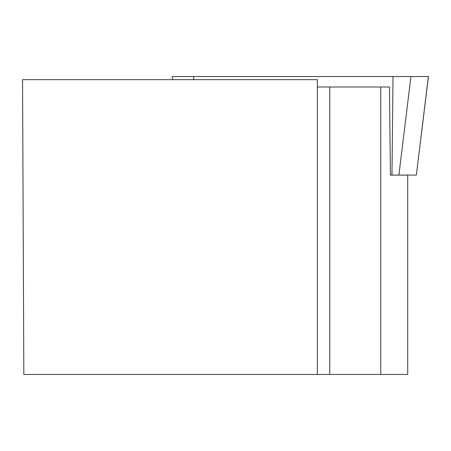<?xml version="1.0" encoding="UTF-8"?>
<svg xmlns="http://www.w3.org/2000/svg" width="451" height="451" viewBox="0 0 451 451"><rect width="100%" height="100%" fill="white"/><g stroke="black" fill="none" stroke-linecap="round" stroke-linejoin="round"><path stroke-width="0.68" d="M172.344 76.546L428.377 76.546L416.352 175.073L390.414 175.073M22.55 79.647L23.835 374.454L317.357 374.454L317.357 79.647L22.55 79.647M317.357 374.454L407.721 374.454L407.721 175.106L390.414 175.106L389.455 86.998L317.357 86.998M329.766 374.454L329.766 86.998M380.745 86.998L380.745 374.454M207.748 76.546L428.365 76.546L207.748 76.546M398.887 175.073L410.934 76.546L393.024 76.546L391.97 175.073M193.688 76.546L193.659 79.647M172.648 79.647L172.265 76.546M416.352 175.073L428.45 76.546"/></g></svg>

